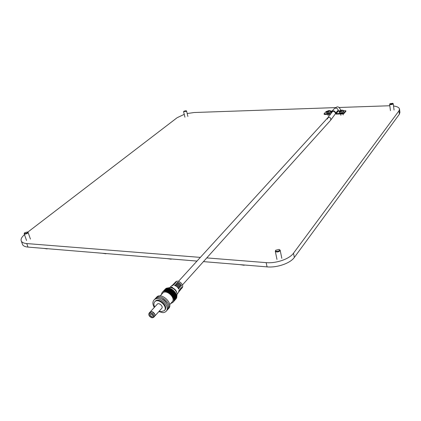 <?xml version="1.0" encoding="UTF-8"?>
<svg xmlns="http://www.w3.org/2000/svg" width="421" height="421" viewBox="0 0 421 421"><rect width="100%" height="100%" fill="white"/><g stroke="black" fill="none" stroke-linecap="round" stroke-linejoin="round"><path stroke-width="0.63" d="M244.201 265.262L239.838 264.63L244.138 264.983L244.201 265.262L244.412 265.009M171.215 259.204L167.305 258.626L171.447 258.968M105.918 253.784L102.398 253.253L106.16 253.563M47.152 248.911L43.963 248.411L47.41 248.7M27.449 232.034L28.081 232.371L27.628 233.187C26.091 234.092 24.944 234.297 24.192 233.802L24.265 233.366M24.807 232.681L27.339 231.992C29.054 232.581 23.776 234.523 24.46 233.05L24.807 232.681M392.788 103.324L393.188 103.924C391.783 104.718 390.593 104.829 389.62 104.266L389.983 103.713L392.746 103.298C392.025 104.261 391.098 104.408 389.967 103.74L389.983 103.713M343.747 110.702L345.852 110.76L343.736 113.207L343.81 113.675L343.062 113.907L336.132 114.117L335.253 112.949C334.563 111.312 333.521 110.918 332.127 111.765L331.764 112.496M331.301 113.138L331.759 111.428C333.527 110.355 334.853 110.855 335.726 112.939L336.058 113.654L343.736 113.207M336.058 113.654L338.568 110.865L339.705 110.828M343.81 113.675L345.894 111.307L345.82 110.844M331.759 111.428L334.295 108.665C336.058 107.592 337.374 108.086 338.237 110.155L338.316 110.66L335.805 113.444M324.375 114.007L324.449 114.47L324.002 113.896L330.822 113.812M324.449 114.47L330.48 114.286M327.006 111.239L326.212 111.47L324.002 113.896M330.99 111.112L332.08 111.076M279.312 249.537L280.154 250.2L279.976 250.884C278.102 252.205 276.544 252.332 275.292 251.263L275.734 250.306M275.797 250.211L279.086 249.432C281.849 250.742 274.413 252.511 275.797 250.211M186.177 110.744L186.577 111.018L186.387 111.339L183.656 111.581M183.977 111.165L186.145 110.728C185.577 111.512 184.814 111.707 183.845 111.302L183.977 111.165M340.963 110.323L339.747 110.918L340.821 110.591L340.526 111.355L341.157 111.333L341.568 110.565L343.004 110.576L341.831 110.276L342.189 110.134L340.963 110.323L341.078 111.333M342.189 110.134L343.42 110.434L343.641 111.081C341.815 112.102 340.305 112.26 339.115 111.565L341.394 110.165M343.768 110.776L343.789 112.054C341.963 113.075 340.457 113.233 339.268 112.533L339.263 112.502M341.084 110.297L341.257 111.097M340.821 110.591L341.052 111.333M340.8 110.649L340.994 111.333M341.973 110.602L341.941 110.291M341.831 110.276L341.831 110.581M341.626 110.565L341.589 110.16M341.147 110.265L341.331 110.934M187.182 113.528L194.26 112.512L336.1 107.592M339.384 107.476L389.814 105.75M393.54 105.981C397.14 106.487 399.129 107.508 399.513 109.044L398.966 110.849L293.511 253.184C289.501 258.962 276.213 263.583 266.161 262.636L206.779 257.905M399.534 109.218L399.924 112.375L399.382 114.191L294.347 257.431C290.358 263.241 277.107 267.861 267.072 266.882L266.161 262.636M22.355 244.001L22.571 244.612C23.308 246.001 25.118 246.827 28.007 247.09L196.981 261.083M203.438 261.615L267.072 266.882M28.007 247.09L26.76 243.564L200.349 257.394M340.7 110.023L340.457 110.418L340.7 110.023C339.052 106.608 337.31 105.955 335.463 108.071M339.894 110.707L339.489 110.839L339.894 110.707M184.24 114.344L177.115 117.722L27.754 232.145M26.76 243.564C23.871 243.306 22.06 242.491 21.329 241.117C20.54 239.291 21.592 237.139 24.492 234.66M328.233 110.739L327.033 111.328L328.085 111.002L327.78 111.76L328.401 111.744L328.817 110.981L330.243 110.986L329.09 110.691L329.464 110.555L328.233 110.739L328.359 111.739M329.464 110.555L330.659 110.844L330.864 111.491C329.059 112.496 327.57 112.66 326.412 111.981L328.669 110.581M331.006 111.176L331.022 112.454C329.211 113.459 327.727 113.623 326.564 112.939L326.559 112.907M328.354 110.712L328.522 111.46M328.085 111.002L328.322 111.739M328.064 111.06L328.264 111.739M329.227 111.018L329.196 110.707M329.09 110.691L329.096 110.997M328.912 110.981L328.875 110.576M328.417 110.681L328.596 111.312M330.632 120.243C331.111 117.854 330.18 117.022 327.827 117.743C330.18 117.022 331.111 117.854 330.632 120.243L182.425 284.975M327.459 119.032L327.827 117.743L178.478 281.349M151.697 316.439L152.397 316.229C152.502 314.713 151.813 314.066 150.318 314.298C149.981 315.245 150.444 315.96 151.697 316.439M152.018 317.534L153.376 317.129C155.017 315.524 150.807 311.608 149.35 313.392C148.697 315.224 149.587 316.608 152.018 317.534M153.423 317.076L153.565 315.076M151.35 313.029L149.397 313.345M151.497 317.408L153.554 317.192M149.266 313.224L149.234 315.308M152.06 317.681L153.507 317.25C155.254 315.54 150.771 311.377 149.223 313.266C148.524 315.224 149.471 316.692 152.06 317.681M152.102 317.823L153.633 317.371C155.491 315.555 150.734 311.14 149.092 313.145C148.355 315.218 149.355 316.781 152.102 317.823M153.633 317.371L154.549 316.35C156.401 314.54 151.66 310.13 150.018 312.135L149.092 313.145M154.607 314.04L152.281 311.882M154.602 316.297L154.644 316.25C156.496 314.44 151.749 310.03 150.108 312.035L150.06 312.093M154.644 316.25L161.764 308.33C163.616 306.514 158.933 302.173 157.286 304.178L150.108 312.035M159.217 311.161L161.064 311.682L164.348 310.677C168.289 306.788 158.275 297.505 154.76 301.778C153.665 303.104 153.649 304.841 154.712 306.993M164.348 310.677L164.79 310.182C168.732 306.293 158.722 297.015 155.207 301.289L154.76 301.778M158.822 311.603L162.995 312.677L164.89 312.235L166.09 311.345C171.068 306.42 158.401 294.684 153.949 300.084C152.434 301.983 152.555 304.436 154.312 307.43M166.09 311.345L166.969 310.356C171.947 305.43 159.301 293.711 154.849 299.11L153.949 300.084M166.732 303.357C165.632 301.199 163.969 299.663 161.738 298.747M167.374 309.809L167.847 309.367C172.826 304.441 160.201 292.748 155.749 298.142L155.328 298.684M167.847 309.367L168.721 308.382C173.699 303.457 161.096 291.785 156.638 297.179L155.749 298.142M169.684 304.688L172.189 301.873C176.131 297.984 166.258 288.848 162.738 293.121L160.169 295.905M170.668 303.583L172.831 302.452C177.288 298.042 166.106 287.696 162.117 292.527L161.169 294.821M172.831 302.452L173.257 301.968C177.715 297.558 166.542 287.222 162.553 292.053L162.117 292.527M173.02 295.631L168.805 291.748M173.473 301.704L173.689 301.489C178.141 297.079 166.979 286.748 162.99 291.579L162.774 291.837M173.689 301.489L174.115 301.004C178.567 296.6 167.411 286.28 163.427 291.111L162.99 291.579M173.852 294.632L169.716 290.822M174.326 300.747L174.541 300.526C178.993 296.121 167.847 285.812 163.858 290.637L163.643 290.895M174.541 300.526L174.962 300.047C179.42 295.642 168.279 285.343 164.295 290.169L163.858 290.637M174.683 293.642L170.621 289.895M175.178 299.789L175.389 299.573C179.841 295.163 168.716 284.875 164.727 289.701L164.511 289.958M175.389 299.573L175.815 299.094C180.267 294.684 169.147 284.407 165.158 289.232L164.727 289.701M176.731 296.726L177.188 293.926C176.141 290.327 173.794 288.159 170.147 287.411L167.39 288.122M176.883 292.816L176.862 292.742C176.231 290.306 174.652 288.653 172.136 287.775L171.41 287.638L172.136 287.775L172.557 287.28L172.121 287.711M180.493 285.401L181.509 285.506L180.935 286.201L179.357 284.107L177.094 282.854L177.736 282.217L179.951 283.454L181.509 285.506M177.736 282.217L177.999 283.201M176.452 283.491L178.757 284.764L180.367 286.901L179.793 287.601L178.157 285.422L175.81 284.128L176.452 283.491L176.72 284.47M180.367 286.901L179.351 286.796M174.562 283.065L176.325 282.075L173.515 284.001L175.041 283.344L174.399 283.986L172.168 285.291L173.752 284.622L173.105 285.264L171.494 285.943L169.973 287.401M173.22 284.354L173.515 284.001M178.204 288.19L179.214 288.301L177.551 286.085L175.168 284.77L175.436 285.748M171.873 285.648L172.168 285.291M179.114 291.648L180.177 289.022L180.751 288.322L180.241 290.216L181.888 286.927L181.083 289.064M179.214 288.301L178.641 289.001C177.751 287.201 176.378 286.001 174.52 285.412L175.168 284.77M180.241 290.216L179.93 290.527M177.209 294.063L178.504 292.421L179.025 290.427L179.604 289.722L178.772 292M172.557 287.28L171.136 287.133L170.763 287.501M174.857 282.712L175.746 281.86C178.236 279.139 184.64 285.054 182.156 287.78L181.393 288.753M343.215 114.917L342.989 113.444M335.726 112.939L338.237 110.155M294.347 257.431L293.511 253.184M399.382 114.191L398.966 110.849M30.428 239.081L28.107 232.445M26.555 240.512L24.192 233.802M24.46 233.05L24.229 233.429M394.061 110.076L393.256 103.734M390.441 110.618L389.62 104.266M345.852 110.76L345.925 111.223M281.828 258.362L280.175 250.3M276.986 259.42L275.292 251.263M275.866 250.137L275.555 250.479M187.882 116.459L186.582 111.039M184.93 117.196L183.614 111.754M183.845 111.302L183.645 111.597M339.115 111.565L339.268 112.533M340.684 113.98L340.894 115.322M22.571 244.612L21.329 241.117M326.412 111.981L326.564 112.939M327.98 114.359L328.196 115.701M332.516 111.465L327.827 117.743M335.448 113.744L330.638 120.232"/></g></svg>

